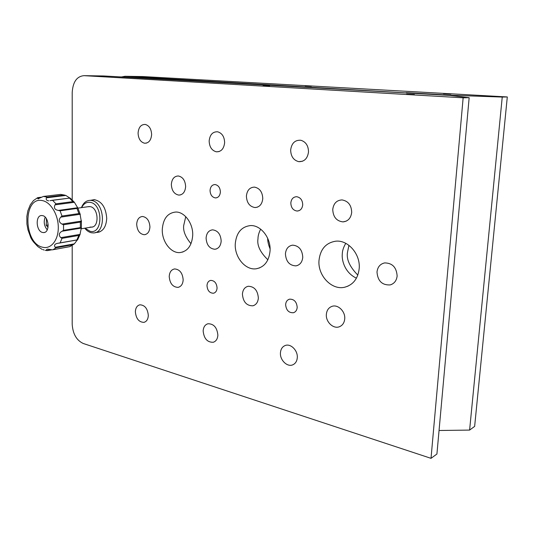 <?xml version="1.0" encoding="UTF-8"?>
<svg xmlns="http://www.w3.org/2000/svg" width="534" height="534" viewBox="0 0 534 534"><rect width="100%" height="100%" fill="white"/><g stroke="black" fill="none" stroke-linecap="round" stroke-linejoin="round"><path stroke-width="0.8" d="M311.409 86.268L305.168 85.947L311.409 86.268M450.903 94.104L443.487 93.71L450.903 94.104M267.661 238.244C267.621 241.301 268.435 244.846 270.091 248.871M348.942 245.333L347.527 252.141C346.192 259.043 349.623 266.7 357.82 275.117M406.187 92.916L125.023 76.289L121.412 76.956M453.74 95.873L453.78 95.366L406.207 92.656M469.6 430.084L502.24 97.055L507.3 96.954L474.639 426.392L469.6 430.084L439.048 430.491M502.24 97.055L453.78 95.366M507.3 96.954L142.978 76.562L125.023 76.289M46.511 218.92L46.218 225.288L48.06 227.277M48.207 224.981L46.218 225.288M46.605 219.08L46.178 219.147M84.979 228.172L90.059 231.275C103.009 234.867 103.256 204.081 90.186 202.353C86.508 201.852 83.671 203.601 81.669 207.606M81.448 207.639C83.317 202.86 86.261 200.424 90.279 200.337L91.488 200.47C104.918 202.059 106.513 233.505 93.23 232.917L91.341 232.744C88.898 232.177 86.702 230.668 84.759 228.205M87.87 206.745L90.166 206.631C98.657 207.699 99.611 227.584 91.194 227.15L90.079 227.043M70.128 198.027L49.989 200.671M51.431 249.865L46.718 250.499C46.151 249.805 46.485 249.351 47.726 249.138L52.399 249.839L70.001 246.595M42.086 249.365L37.814 246.574M46.405 197.827L47.139 197.126L64.12 195.057L65.822 195.444L46.405 197.827C45.817 199.576 46.571 200.584 48.674 200.837M69.901 198.087L65.822 195.444M55.002 204.842L55.943 203.841L72.884 201.625L74.38 202.293L55.002 204.842C53.654 207.9 54.755 209.755 58.319 210.423L77.664 207.739L74.38 202.293M77.664 207.739L76.996 208.447L60.088 210.803L58.319 210.423M60.749 217.124L61.991 216.043L78.878 213.58L80.06 214.294L60.749 217.124C58.426 219.908 58.84 222.231 61.984 224.1L81.261 221.116L80.06 214.294M81.261 221.116L80.38 222.124L63.526 224.754L61.984 224.1M61.997 231.249L63.539 230.341L80.367 227.611L81.248 228.111L61.997 231.249C58.873 233.051 58.473 235.18 60.803 237.657L80.027 234.386L81.248 228.111M80.027 234.386L78.838 235.461L62.044 238.338L60.803 237.657M55.169 247.302L74.353 243.844L72.878 244.739L56.11 247.776L55.169 247.302C53.834 245.219 54.695 243.884 57.752 243.297L77.65 239.793M74.353 243.844L77.25 240.006M42.533 215.623L41.846 215.542C35.151 214.988 35.952 231.389 42.653 232.484L43.501 232.577C50.136 233.011 49.221 216.57 42.533 215.623M45.19 217.178C43.441 221.777 44.128 226.002 47.252 229.854M60.809 194.403L43.428 196.439L37.961 198.835L37.38 197.887L38.047 197.62M37.794 246.534L33.615 242.056C31.9 239.846 30.865 238.124 30.525 236.889L27.975 229.867L26.92 224.046L26.854 216.45L27.861 210.803L30.278 204.842L33.428 200.637M162.283 229.386C161.769 241.501 170.927 253.57 180.118 252.562C187.648 251.314 191.846 245.607 192.707 235.427C193.288 223.592 184.617 211.744 175.806 212.031C167.629 212.892 163.124 218.68 162.283 229.386M185.752 216.664L183.703 225.495C182.975 230.875 185.405 236.949 190.998 243.718M235.267 243.878C234.426 257.228 245.48 270.531 256.3 268.769C264.437 267.1 269.023 261.106 270.07 250.786C270.972 237.884 260.752 224.927 250.466 225.575C241.395 226.69 236.328 232.791 235.267 243.878M260.645 229.146C258.863 232.691 257.969 235.921 257.975 238.845C256.887 245.34 260.185 252.315 267.881 259.784M318.992 260.499C317.657 275.604 331.794 290.543 344.79 287.199C353.214 284.836 358.02 278.594 359.202 268.482C360.557 254.137 347.994 239.753 335.759 241.188C325.86 242.783 320.273 249.218 318.992 260.499M345.772 243.33C343.495 247.215 342.334 250.773 342.294 254.004C341.586 259.824 344.497 272.587 356.438 278.174M169.218 276.505C169.832 283.441 172.749 287.065 177.969 287.379C181.119 286.658 182.855 284.155 183.169 279.869C182.588 273.021 179.731 269.376 174.605 268.936C171.327 269.583 169.525 272.106 169.218 276.505M171.341 184.444C171.714 190.651 174.224 194.202 178.857 195.104C182.875 194.817 185.131 192.006 185.632 186.66C185.291 180.552 182.855 176.988 178.329 175.973C174.171 176.16 171.841 178.983 171.341 184.444M203.16 330.973C203.975 338.676 207.346 342.441 213.273 342.261C216.063 341.306 217.598 338.93 217.872 335.138C217.091 327.529 213.794 323.738 207.96 323.758C205.029 324.652 203.427 327.055 203.16 330.973M209.154 140.949C209.401 146.963 211.811 150.588 216.377 151.816C221.156 151.863 223.906 148.812 224.634 142.665C224.42 136.771 222.104 133.146 217.672 131.798C212.719 131.598 209.882 134.648 209.154 140.949M280.437 352.847C279.816 360.036 287.239 367.325 292.752 364.829C295.469 363.614 296.984 361.211 297.291 357.62C297.912 350.518 290.716 343.315 285.276 345.485C282.359 346.639 280.744 349.089 280.437 352.847M290.663 149.961C290.836 156.382 293.533 160.28 298.766 161.662C304.307 161.795 307.557 158.551 308.512 151.936C308.392 145.715 305.835 141.824 300.842 140.262C295.035 139.888 291.637 143.119 290.663 149.961M326.354 314.413C325.647 321.795 333.196 329.131 339.237 326.801C342.488 325.54 344.323 322.883 344.73 318.845C345.445 311.596 338.216 304.36 332.288 306.262C328.757 307.43 326.775 310.147 326.354 314.413M332.749 209.462C333.089 216.931 336.493 221.076 342.968 221.89C348.001 221.356 350.911 218.192 351.699 212.398C351.439 205.189 348.215 201.031 342.034 199.923C336.66 200.217 333.57 203.394 332.749 209.462M376.997 272.013C377.718 280.997 382.117 285.296 390.187 284.916C394.239 283.674 396.555 280.71 397.136 276.011C396.535 267.36 392.363 262.995 384.62 262.915C380.148 263.963 377.611 267 376.997 272.013M135.362 311.783C136.07 318.678 138.92 322.202 143.926 322.356C146.623 321.601 148.085 319.299 148.312 315.447C147.638 308.612 144.834 305.068 139.895 304.807C137.098 305.515 135.583 307.844 135.362 311.783M136.691 224.307C137.171 230.601 139.708 234.072 144.287 234.726C147.698 234.252 149.58 231.656 149.934 226.937C149.48 220.716 147.004 217.231 142.498 216.477C138.974 216.877 137.038 219.487 136.691 224.307M138.079 133.093C138.373 138.74 140.535 142.124 144.56 143.225C148.726 143.219 151.082 140.342 151.623 134.588C151.349 129.014 149.246 125.637 145.315 124.442C141.023 124.349 138.613 127.232 138.079 133.093M206.091 238.084C206.591 244.986 209.528 248.71 214.902 249.265C218.64 248.657 220.729 245.927 221.176 241.081C220.716 234.292 217.859 230.548 212.605 229.84C208.707 230.354 206.531 233.098 206.091 238.084M285.423 253.837C285.977 261.553 289.488 265.565 295.943 265.872C299.961 265.031 302.231 262.167 302.765 257.275C302.277 249.745 298.9 245.7 292.632 245.153C288.367 245.854 285.964 248.744 285.423 253.837M242.416 294.161C243.124 301.93 246.595 305.815 252.836 305.808C256.14 304.867 257.975 302.264 258.356 298.005C257.702 290.369 254.324 286.458 248.217 286.264C244.726 287.118 242.796 289.748 242.416 294.161M246.401 196.078C246.755 202.827 249.638 206.651 255.052 207.559C259.564 207.192 262.134 204.208 262.775 198.615C262.474 192.02 259.698 188.182 254.458 187.107C249.732 187.321 247.048 190.311 246.401 196.078M206.992 285.617C207.426 290.556 209.562 293.099 213.4 293.239C215.609 292.692 216.831 290.963 217.071 288.046C216.65 283.154 214.548 280.604 210.763 280.39C208.48 280.897 207.225 282.64 206.992 285.617M210.049 190.444C210.289 194.803 212.091 197.3 215.462 197.927C218.359 197.727 220.001 195.764 220.382 192.046C220.162 187.741 218.399 185.245 215.089 184.55C212.111 184.697 210.429 186.66 210.049 190.444M290.823 202.967C291.05 207.733 293.139 210.429 297.111 211.043C300.368 210.77 302.237 208.694 302.725 204.809C302.524 200.13 300.495 197.433 296.63 196.712C293.253 196.899 291.317 198.982 290.823 202.967M285.63 304.587C286.157 310.194 288.74 312.911 293.386 312.744C295.656 312.016 296.924 310.227 297.198 307.377C296.697 301.85 294.167 299.107 289.602 299.16C287.225 299.841 285.904 301.65 285.63 304.587M269.577 86.108L263.042 85.767L269.577 86.108M414.397 94.511L406.581 94.091L414.397 94.511M96.213 232.41L97.088 232.437C102.962 231.629 106.173 226.937 106.727 218.359C105.886 207.379 101.694 201.144 94.138 199.656L90.987 200.25M72.197 245.473L72.19 324.218C72.831 333.897 76.516 340.318 83.244 343.489L431.018 458.339L436.919 454.02L469.159 97.695L449.928 95.419L103.776 75.968L83.971 75.661C76.796 76.342 72.878 81.962 72.203 92.515L72.203 199.843M469.159 97.695L463.145 97.809L83.971 75.661M431.018 458.339L463.145 97.809M43.468 196.439L47.139 197.126M64.12 195.057L60.455 194.383M72.884 201.625L69.66 198.274M78.878 213.58L76.996 208.447M80.367 227.611L80.38 222.124M76.963 239.746L78.838 235.461M69.68 246.681L72.878 244.739M42.753 247.255C50.964 249.378 58.393 240.213 58.293 227.491C58.326 214.795 50.743 202.092 42.433 200.617C22.722 195.965 23.322 243.658 42.753 247.255M56.11 247.776L52.919 249.738M62.044 238.338L60.175 242.703M63.526 224.754L63.539 230.341M60.088 210.803L61.991 216.043M52.699 200.424L55.943 203.841M77.403 239.893L59.154 243.11M46.718 250.499L50.797 249.758M40.891 197.46L37.38 197.887M81.422 228.752L92.536 226.93M77.957 208.126L89.325 206.545M99.992 231.763L95.299 232.564M94.952 199.723L90.279 200.337M51.544 200.357L70.047 198.021M43.428 196.439L60.689 194.396L64.694 195.11M70.101 198.007L74.373 202.286M77.737 207.659L80.3 214.541M81.415 220.782L81.382 228.218M80.173 234.159L77.61 239.859M73.946 244.178L69.907 246.641M45.243 250.326L46.885 250.586M44.562 232.403L43.501 232.577M37.62 197.693L33.615 200.477M42.927 249.618L44.148 250.039M37.967 198.835L38.682 198.748M77.457 239.899L59 243.15M69.72 246.681L52.813 249.765M47.379 250.62L51.478 249.872M41.265 197.213L37.767 197.633M183.082 251.921L180.118 252.562M259.698 267.868L256.3 268.769M348.141 286.077L344.79 287.199M179.03 287.098L177.969 287.379M180.739 194.843L178.857 195.104M213.927 342.034L213.273 342.261M219.067 151.576L216.377 151.816M302.544 161.228L298.766 161.662M339.964 326.514L339.237 326.801M346.125 221.183L342.968 221.89M391.816 284.328L390.187 284.916M144.641 322.149L143.926 322.356M145.622 234.479L144.287 234.726M146.55 143.085L144.56 143.225M216.497 248.911L214.902 249.265M297.758 265.365L295.943 265.872M253.91 305.468L252.836 305.808M257.488 207.132L255.052 207.559M214.154 293.026L213.4 293.239M216.931 197.707L215.462 197.927M299.033 210.676L297.111 211.043M294.08 312.503L293.386 312.744M99.177 232.076L97.088 232.437"/></g></svg>
